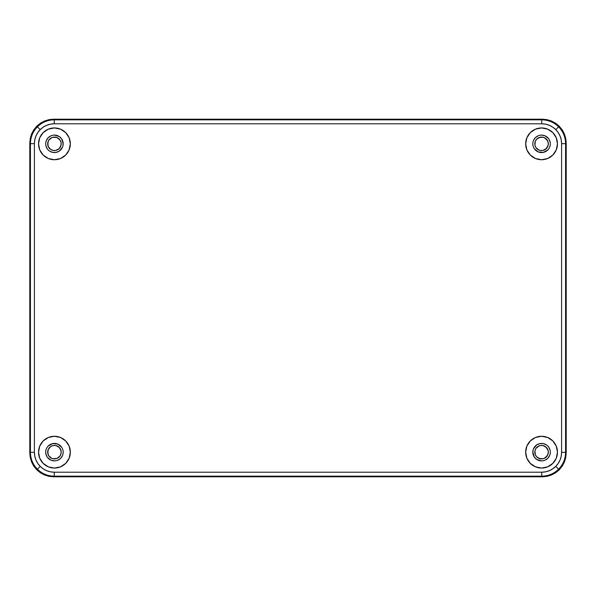 <?xml version="1.0" encoding="UTF-8"?>
<svg xmlns="http://www.w3.org/2000/svg" width="596" height="596" viewBox="0 0 596 596"><rect width="100%" height="100%" fill="white"/><g stroke="black" fill="none" stroke-linecap="round" stroke-linejoin="round"><path stroke-width="0.89" d="M29.8 452.96L30.426 452.342L30.426 143.658C30.523 137.117 32.847 131.5 37.406 126.806C42.1 122.247 47.717 119.923 54.258 119.826L541.742 119.826C548.283 119.923 553.9 122.247 558.594 126.806C563.153 131.5 565.477 137.117 565.574 143.658L566.2 143.04L566.2 452.96L565.746 457.616L564.382 462.086L562.184 466.206L559.219 469.819L555.606 472.784L551.486 474.982L547.016 476.346L542.36 476.8L53.64 476.8L48.984 476.346L44.514 474.982L40.394 472.784L36.781 469.819L33.816 466.206L31.618 462.086L30.254 457.616L29.8 452.96L29.8 143.04L30.254 138.384L31.618 133.914L33.816 129.794L36.781 126.181L40.394 123.216L44.514 121.018L48.984 119.654L53.64 119.2L542.36 119.2L547.016 119.654L551.486 121.018L555.606 123.216L559.219 126.181L562.184 129.794L564.382 133.914L565.746 138.384L566.2 143.04L566.2 452.96L564.382 462.086L559.219 469.819L551.486 474.982L542.36 476.8L53.64 476.8L44.514 474.982L36.781 469.819L31.618 462.086L30.254 457.616L29.8 452.96L29.8 143.04L31.618 133.914L36.781 126.181L44.514 121.018L53.64 119.2L542.36 119.2L551.486 121.018L559.219 126.181L564.382 133.914L566.2 143.04L566.2 452.96L565.746 457.616L564.382 462.086L562.184 466.206L559.219 469.819L555.606 472.784L551.486 474.982L547.016 476.346L542.36 476.8L53.64 476.8L48.984 476.346L44.514 474.982L40.394 472.784L36.781 469.819L33.816 466.206L31.618 462.086L36.781 469.819L44.514 474.982L53.64 476.8L542.36 476.8L551.486 474.982L559.219 469.819L564.382 462.086L566.2 452.96L565.574 452.342C565.477 458.883 563.153 464.5 558.594 469.194C553.9 473.753 548.283 476.077 541.742 476.174L542.36 476.8L541.742 476.174L54.258 476.174L53.64 476.8L54.258 476.174C47.717 476.077 42.1 473.753 37.406 469.194C32.847 464.5 30.523 458.883 30.426 452.342L29.8 452.96L29.8 143.04L30.254 138.384L31.618 133.914L33.816 129.794L36.781 126.181L40.394 123.216L44.514 121.018L48.984 119.654L53.64 119.2L542.36 119.2L547.016 119.654L551.486 121.018L555.606 123.216L559.219 126.181L562.184 129.794L564.382 133.914L565.746 138.384L566.2 143.04L564.382 133.914L559.219 126.181L551.486 121.018L542.36 119.2L53.64 119.2L44.514 121.018L36.781 126.181L31.618 133.914L29.8 143.04L29.8 452.96L31.618 462.086M61.06 142.519L61.187 143.837A6.757 6.757 0 0 1 54.437 150.587A6.757 6.757 0 0 1 47.68 143.837A6.757 6.757 0 0 1 54.437 137.08A6.757 6.757 0 0 1 61.187 143.837L60.673 146.422L59.213 148.613L55.756 150.46L53.118 150.46L50.682 149.454L48.194 146.422L47.807 142.519L48.82 140.082L51.852 137.594L54.437 137.08L57.022 137.594L60.054 140.082L61.06 142.519L61.06 145.156L59.213 148.613L57.022 150.073M55.756 150.46L53.118 150.46L50.682 149.454L48.194 146.422M47.807 145.156L48.194 141.252L49.662 139.062L51.852 137.594M53.118 137.207L57.022 137.594L59.213 139.062L60.673 141.252M548.193 450.844L548.32 452.163A6.757 6.757 0 0 1 541.563 458.92A6.757 6.757 0 0 1 534.813 452.163A6.757 6.757 0 0 1 541.563 445.413A6.757 6.757 0 0 1 548.32 452.163L547.806 454.748L545.318 457.78L542.882 458.793L540.244 458.793L536.787 456.938L535.327 454.748L534.94 450.844L535.946 448.416L537.815 446.546L540.244 445.54L542.882 445.54L546.338 447.387L548.193 450.844L548.193 453.482L547.18 455.918L544.148 458.406M542.882 458.793L538.978 458.406L536.787 456.938L535.327 454.748M534.94 453.482L534.94 450.844L535.946 448.416L538.978 445.927M540.244 445.54L542.882 445.54L545.318 446.546L547.806 449.578M61.06 453.482L61.187 452.163A6.757 6.757 0 0 1 54.437 458.92A6.757 6.757 0 0 1 47.68 452.163A6.757 6.757 0 0 1 54.437 445.413A6.757 6.757 0 0 1 61.187 452.163L60.673 449.578L59.213 447.387L55.756 445.54L53.118 445.54L50.682 446.546L48.194 449.578L47.807 453.482L48.82 455.918L51.852 458.406L54.437 458.92L57.022 458.406L60.054 455.918L61.06 453.482L61.06 450.844L59.213 447.387L57.022 445.927M47.807 450.844L48.194 454.748L49.662 456.938L51.852 458.406M53.118 458.793L57.022 458.406L59.213 456.938L60.673 454.748M55.756 445.54L53.118 445.54L50.682 446.546L48.194 449.578M548.193 145.156L548.32 143.837A6.757 6.757 0 0 1 541.563 150.587A6.757 6.757 0 0 1 534.813 143.837A6.757 6.757 0 0 1 541.563 137.08A6.757 6.757 0 0 1 548.32 143.837L547.806 141.252L545.318 138.22L542.882 137.207L540.244 137.207L536.787 139.062L535.327 141.252L534.94 145.156L535.946 147.584L537.815 149.454L540.244 150.46L542.882 150.46L546.338 148.613L548.193 145.156L548.193 142.519L547.18 140.082L544.148 137.594M534.94 142.519L534.94 145.156L535.946 147.584L538.978 150.073M540.244 150.46L542.882 150.46L545.318 149.454L547.806 146.422M542.882 137.207L538.978 137.594L536.787 139.062L535.327 141.252M70.328 143.837A15.891 15.891 0 0 1 54.437 159.728A15.891 15.891 0 0 1 38.539 143.837A15.891 15.891 0 0 1 54.437 127.939A15.891 15.891 0 0 1 70.328 143.837L69.121 137.751L65.672 132.595L60.516 129.153L54.437 127.939L48.351 129.153L43.195 132.595L39.753 137.751L38.539 143.837L39.753 149.916L43.195 155.072L48.351 158.521L54.437 159.728L60.516 158.521L65.672 155.072L69.121 149.916L70.328 143.837M557.461 143.837A15.891 15.891 0 0 1 541.563 159.728A15.891 15.891 0 0 1 525.672 143.837A15.891 15.891 0 0 1 541.563 127.939A15.891 15.891 0 0 1 557.461 143.837L556.247 137.751L552.805 132.595L547.649 129.153L541.563 127.939L535.484 129.153L530.328 132.595L526.879 137.751L525.672 143.837L526.879 149.916L530.328 155.072L535.484 158.521L541.563 159.728L547.649 158.521L552.805 155.072L556.247 149.916L557.461 143.837M70.328 452.163A15.891 15.891 0 0 1 54.437 468.061A15.891 15.891 0 0 1 38.539 452.163A15.891 15.891 0 0 1 54.437 436.272A15.891 15.891 0 0 1 70.328 452.163L69.121 446.084L65.672 440.928L60.516 437.479L54.437 436.272L48.351 437.479L43.195 440.928L39.753 446.084L38.539 452.163L39.753 458.25L43.195 463.405L48.351 466.847L54.437 468.061L60.516 466.847L65.672 463.405L69.121 458.25L70.328 452.163M557.461 452.163A15.891 15.891 0 0 1 541.563 468.061A15.891 15.891 0 0 1 525.672 452.163A15.891 15.891 0 0 1 541.563 436.272A15.891 15.891 0 0 1 557.461 452.163L556.247 446.084L552.805 440.928L547.649 437.479L541.563 436.272L535.484 437.479L530.328 440.928L526.879 446.084L525.672 452.163L526.879 458.25L530.328 463.405L535.484 466.847L541.563 468.061L547.649 466.847L552.805 463.405L556.247 458.25L557.461 452.163M63.176 143.837A8.739 8.739 0 0 1 54.437 152.576A8.739 8.739 0 0 1 45.691 143.837A8.739 8.739 0 0 1 54.437 135.091A8.739 8.739 0 0 1 63.176 143.837L61.701 138.98L63.005 142.131L63.005 145.543L63.176 143.837M550.309 143.837A8.739 8.739 0 0 1 541.563 152.576A8.739 8.739 0 0 1 532.824 143.837A8.739 8.739 0 0 1 541.563 135.091A8.739 8.739 0 0 1 550.309 143.837L550.138 145.543L550.309 143.837M63.176 452.163A8.739 8.739 0 0 1 54.437 460.909A8.739 8.739 0 0 1 45.691 452.163A8.739 8.739 0 0 1 54.437 443.424A8.739 8.739 0 0 1 63.176 452.163L63.005 453.869L63.176 452.163M550.309 452.163A8.739 8.739 0 0 1 541.563 460.909A8.739 8.739 0 0 1 532.824 452.163A8.739 8.739 0 0 1 541.563 443.424A8.739 8.739 0 0 1 550.309 452.163L550.138 453.869L550.309 452.163M532.824 143.837L532.995 145.543L532.824 143.837M533.487 147.182L532.995 145.543M539.857 152.405L543.269 152.405L538.218 151.913L534.299 148.695M546.42 151.101L547.746 150.013L543.269 152.405M548.834 148.695L547.746 150.013M546.42 136.566L544.908 135.761L548.521 138.54M544.908 135.761L541.563 135.091L544.908 135.761M539.857 135.262L541.563 135.091M534.299 138.98L533.487 140.492L535.387 137.654L538.218 135.761M45.691 143.837L45.862 145.543L45.691 143.837M48.254 150.013L47.24 148.799M52.731 152.405L56.143 152.405L52.731 152.405L49.58 151.101M61.701 148.695L62.513 147.182L59.295 151.101L56.143 152.405M57.782 135.761L54.437 135.091L59.295 136.566L61.701 138.98M52.731 135.262L54.437 135.091M47.166 138.98L46.361 140.492L48.254 137.654L51.092 135.761M45.691 452.163L45.862 453.869L45.691 452.163M49.58 459.434L51.092 460.239L47.479 457.46M51.092 460.239L54.437 460.909L51.092 460.239M56.143 460.738L54.437 460.909M61.701 457.02L62.513 455.508L60.613 458.346L57.782 460.239M62.513 448.818L63.005 450.457M56.143 443.595L52.731 443.595L57.782 444.087L61.701 447.305M49.58 444.899L48.254 445.987L52.731 443.595M47.166 447.305L48.254 445.987M532.824 452.163L534.299 457.02L532.995 453.869L532.995 450.457L532.824 452.163M538.218 460.239L541.563 460.909L536.705 459.434L534.299 457.02M543.269 460.738L541.563 460.909M548.834 457.02L549.639 455.508L547.746 458.346L544.908 460.239M547.746 445.987L548.76 447.201M543.269 443.595L539.857 443.595L543.269 443.595L546.42 444.899M534.299 447.305L533.487 448.818L536.705 444.899L539.857 443.595M532.995 450.457L533.487 448.818M548.834 447.305L550.138 450.457M550.138 453.869L549.639 455.508M45.862 450.457L46.361 448.818M63.005 453.869L62.513 455.508M47.166 457.02L45.862 453.869M532.995 142.131L533.487 140.492M548.834 138.98L550.138 142.131M550.138 145.543L549.639 147.182M45.862 142.131L46.361 140.492M63.005 145.543L62.513 147.182M47.166 148.695L45.862 145.543M30.426 143.658L29.8 143.04L30.426 143.658L30.426 452.342C30.523 458.883 32.847 464.5 37.406 469.194C42.1 473.753 47.717 476.077 54.258 476.174L541.742 476.174C548.283 476.077 553.9 473.753 558.594 469.194C563.153 464.5 565.477 458.883 565.574 452.342L566.2 452.96L566.2 143.04L565.574 143.658L565.574 452.342L561.603 452.342C561.521 457.788 559.584 462.474 555.785 466.385L558.594 469.194L555.785 466.385C551.874 470.184 547.188 472.121 541.742 472.203L541.742 476.174L541.742 472.203L54.258 472.203L54.258 476.174L54.258 472.203C48.812 472.121 44.126 470.184 40.215 466.385L37.406 469.194L40.215 466.385C36.416 462.474 34.479 457.788 34.397 452.342L30.426 452.342L34.397 452.342L34.397 143.658L30.426 143.658L34.397 143.658C34.479 138.212 36.416 133.526 40.215 129.615L37.406 126.806C32.847 131.5 30.523 137.117 30.426 143.658M54.258 119.826L53.64 119.2L54.258 119.826C47.717 119.923 42.1 122.247 37.406 126.806L40.215 129.615C44.126 125.816 48.812 123.879 54.258 123.797L54.258 119.826L54.258 123.797L541.742 123.797L541.742 119.826L542.36 119.2L541.742 119.826L54.258 119.826M558.594 126.806C553.9 122.247 548.283 119.923 541.742 119.826L541.742 123.797C547.188 123.879 551.874 125.816 555.785 129.615L558.594 126.806L555.785 129.615C559.584 133.526 561.521 138.212 561.603 143.658L565.574 143.658C565.477 137.117 563.153 131.5 558.594 126.806M565.574 452.342L565.574 143.658L561.603 143.658L561.603 452.342L565.574 452.342M561.603 143.658L561.603 452.342L561.231 456.178L560.091 459.941L558.236 463.405L555.785 466.385L552.805 468.836L549.341 470.691L545.578 471.831L541.742 472.203L54.258 472.203L50.422 471.831L46.659 470.691L43.195 468.836L40.215 466.385L37.764 463.405L35.909 459.941L34.769 456.178L34.397 452.342L34.397 143.658L34.769 139.822L35.909 136.059L37.764 132.595L40.215 129.615L43.195 127.164L46.659 125.309L50.422 124.169L54.258 123.797L541.742 123.797L545.578 124.169L549.341 125.309L552.805 127.164L555.785 129.615L558.236 132.595L560.091 136.059L561.231 139.822L561.603 143.658M48.351 129.153L45.601 130.621M547.649 158.521L550.399 157.046M48.351 437.479L45.601 438.954M547.649 466.847L550.399 465.379"/></g></svg>
